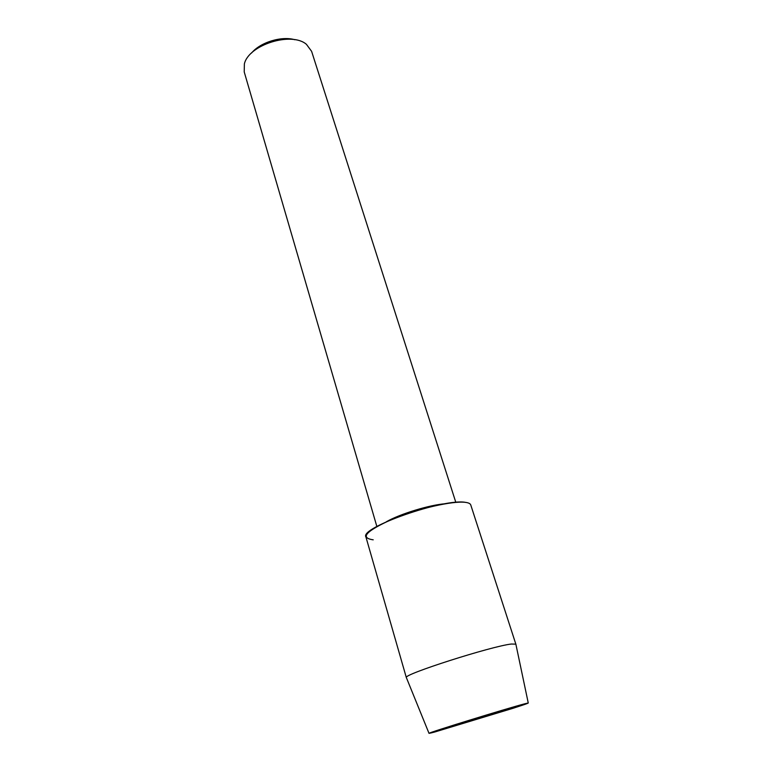 <?xml version="1.0" encoding="UTF-8"?>
<svg xmlns="http://www.w3.org/2000/svg" width="772" height="772" viewBox="0 0 772 772"><rect width="100%" height="100%" fill="white"/><g stroke="black" fill="none" stroke-linecap="round" stroke-linejoin="round"><path stroke-width="1.16" d="M434.607 732.049L513.004 708.3C528.058 703.437 531.84 701.97 524.362 703.9L456.59 724.194C430.593 732.425 423.268 735.041 434.607 732.049L513.004 708.3L528.26 703.002L524.362 703.9C507.001 708.387 427.254 733.033 429.01 733.342L434.607 732.049M455.827 502.379L311.608 51.338L306.426 44.332C291.507 31.314 248.574 44.882 244.377 63.922L244.222 71.941L376.871 526.514M294.904 39.748C281.616 35.782 260.386 42.277 251.575 52.998M445.367 503.74C429.743 504.83 399.867 513.969 386.299 521.795M515.899 644.331L470.756 504.946C470.331 503.653 468.604 502.794 465.584 502.379C453.453 500.546 418.077 508.536 392.514 519.112C366.034 530.982 359.598 537.881 373.214 539.821M515.899 644.147L511.325 644.031C491.503 646.193 403.167 674.448 406.333 677.517L406.448 677.797M465.584 502.379C444.19 498.036 359.231 527.797 365.928 536.994L406.342 677.642M528.26 703.002L515.841 644.041M429.01 733.342L406.333 677.517"/></g></svg>
